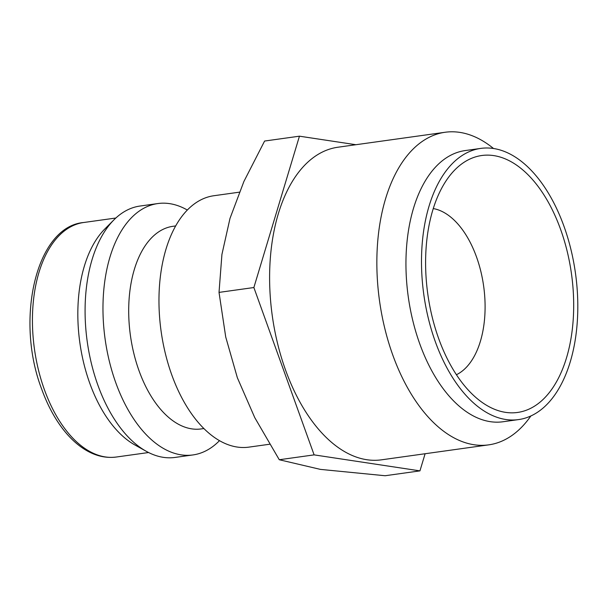 <?xml version="1.0" encoding="UTF-8"?>
<svg xmlns="http://www.w3.org/2000/svg" width="608" height="608" viewBox="0 0 608 608"><rect width="100%" height="100%" fill="white"/><g stroke="black" fill="none" stroke-linecap="round" stroke-linejoin="round"><path stroke-width="0.91" d="M239.316 192.181L213.872 195.73A126.912 70.999 82.1 0 0 190.289 207.191A126.912 70.999 82.1 0 0 165.361 353.522A126.912 70.999 82.1 0 0 248.953 447.123L269.595 444.243M175.651 225.933L172.953 226.305A102.288 57.22 82.1 0 0 153.938 235.547A102.288 57.22 82.1 0 0 133.851 353.484A102.288 57.22 82.1 0 0 201.225 428.921L203.931 428.541M187.325 210.034A126.912 70.999 82.1 0 0 157.875 203.551A126.912 70.999 82.1 0 0 134.292 215.012A126.912 70.999 82.1 0 0 109.364 361.342A126.912 70.999 82.1 0 0 192.956 454.936A126.912 70.999 82.1 0 0 216.547 443.475A126.912 70.999 82.1 0 0 219.503 440.633M157.875 203.551L140 206.044A126.912 70.999 82.1 0 0 116.417 217.504A126.912 70.999 82.1 0 0 113.992 219.8A126.912 70.999 82.1 0 0 87.225 341.552A126.912 70.999 82.1 0 0 146.3 451.318A126.912 70.999 82.1 0 0 175.081 457.429L192.956 454.936M480.73 148.405L465.181 150.571A136.906 76.585 82.1 0 0 439.736 162.936A136.906 76.585 82.1 0 0 412.847 320.788A136.906 76.585 82.1 0 0 503.021 421.754L518.571 419.588A136.906 76.585 82.1 0 0 544.016 407.223A136.906 76.585 82.1 0 0 570.904 249.371A136.906 76.585 82.1 0 0 480.73 148.405A136.906 76.585 82.1 0 0 455.286 160.77A136.906 76.585 82.1 0 0 428.397 318.615A136.906 76.585 82.1 0 0 518.571 419.588M493.536 148.519A157.806 88.282 82.1 0 0 445.132 132.263A157.806 88.282 82.1 0 0 415.804 146.52A157.806 88.282 82.1 0 0 384.803 328.472A157.806 88.282 82.1 0 0 488.748 444.851A157.806 88.282 82.1 0 0 518.077 430.601A157.806 88.282 82.1 0 0 530.86 415.963M488.748 444.851L381.505 459.823A157.806 88.282 -97.9 0 1 277.56 343.436A157.806 88.282 -97.9 0 1 308.56 161.485A157.806 88.282 -97.9 0 1 337.888 147.235L445.132 132.263M456.433 374.718A85.242 47.682 82.1 0 0 464.056 369.542A85.242 47.682 82.1 0 0 482.41 278.662A85.242 47.682 82.1 0 0 433.246 208.567M541.682 400.74A129.702 72.557 -97.9 0 1 488.156 406.205A129.702 72.557 -97.9 0 1 427.789 294.021A129.702 72.557 -97.9 0 1 455.141 169.602A129.702 72.557 -97.9 0 1 457.619 167.253A129.702 72.557 -97.9 0 1 560.629 229.474A129.702 72.557 -97.9 0 1 541.682 400.74M419.946 470.873L385.1 475.737L320.378 469.384L279.277 459.739L254.752 417.62L237.348 377.72L225.728 337.007L219.024 292.395L221.928 254.418L230.006 218.371L243.884 181.511L264.602 141.041L299.448 136.184L253.87 287.531L314.116 454.875L419.946 470.873L425.106 453.735M355.923 144.719L299.448 136.184M314.116 454.875L279.277 459.739M253.87 287.531L219.024 292.395M113.992 219.8L104.796 229.011A118.393 66.226 82.1 0 0 79.83 342.585A118.393 66.226 82.1 0 0 134.93 444.98L146.3 451.318M116.371 457.018C104.029 458.599 91.96 455.035 80.165 446.325C73.386 441.279 67.085 434.788 61.256 426.846C53.413 416.108 46.884 403.514 41.671 389.067C14.866 319.261 36.244 226.541 83.646 222.513A118.393 66.226 82.1 0 0 61.644 233.206A118.393 66.226 82.1 0 0 44.346 389.53A118.393 66.226 82.1 0 0 116.371 457.018L148.572 452.527M83.646 222.513L115.847 218.021"/></g></svg>
